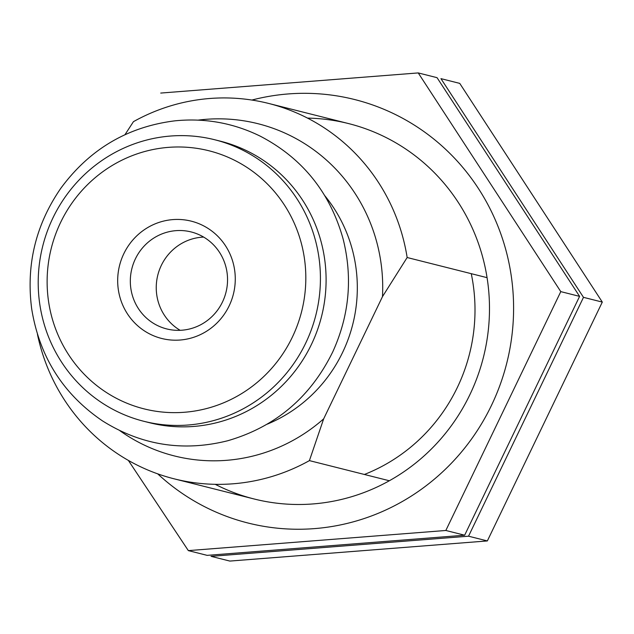 <?xml version="1.0" encoding="UTF-8"?>
<svg xmlns="http://www.w3.org/2000/svg" width="634" height="634" viewBox="0 0 634 634"><rect width="100%" height="100%" fill="white"/><g stroke="black" fill="none" stroke-linecap="round" stroke-linejoin="round"><path stroke-width="0.95" d="M389.331 480.754L309.416 460.617L323.657 418.86L382.476 296.649A171.291 166.203 -75.9 0 0 198.109 120.127M37.461 334.372A193.552 187.799 -75.9 0 0 174.136 478.829A193.552 187.799 -75.9 0 0 309.416 460.617M119.85 430.684A171.291 166.203 -75.9 0 0 323.657 418.86M487.07 277.66L407.155 257.523A193.552 187.799 -75.9 0 0 268.721 103.461A193.552 187.799 -75.9 0 0 133.441 121.665L124.969 134.693M382.476 296.649L407.155 257.523M267.294 424.146A145.162 140.851 -75.9 0 0 324.846 195.763M143.847 421.293L149.521 422.719A145.162 140.851 -75.9 0 0 317.159 330.782A145.162 140.851 -75.9 0 0 247.862 151.32A145.162 140.851 -75.9 0 0 220.466 141.2L214.783 139.765A145.162 140.851 -75.9 0 0 42.732 246.111A145.162 140.851 -75.9 0 0 143.847 421.293A145.162 140.851 -75.9 0 0 311.484 329.355A145.162 140.851 -75.9 0 0 242.188 149.886A145.162 140.851 -75.9 0 0 214.783 139.765M234.112 160.061A133.069 129.114 -75.9 0 0 47.368 289.912A133.069 129.114 -75.9 0 0 247.949 389.466A133.069 129.114 -75.9 0 0 234.112 160.061M202.674 225.379A60.484 58.685 -75.9 0 0 117.789 284.404A60.484 58.685 -75.9 0 0 208.966 329.656A60.484 58.685 -75.9 0 0 202.674 225.379M200.598 235.428A50.007 48.525 -75.9 0 0 191.151 231.941A50.007 48.525 -75.9 0 0 131.88 268.578A50.007 48.525 -75.9 0 0 166.718 328.927A50.007 48.525 -75.9 0 0 224.468 297.251A50.007 48.525 -75.9 0 0 200.598 235.428M203.641 237.084A50.007 48.525 -75.9 0 0 157.803 275.108A50.007 48.525 -75.9 0 0 180.151 330.314M468.542 536.198L211.043 556.335L229.849 561.074L487.348 540.937L602.3 302.085L459.745 83.387L440.939 78.64L583.486 297.346L468.542 536.198L487.348 540.937M583.486 297.346L602.3 302.085M364.384 474.47A173.906 168.739 -75.9 0 0 471.26 273.682M215.243 484.321A193.552 187.799 -75.9 0 0 483.449 357.172A193.552 187.799 -75.9 0 0 307.53 118.098M157.708 473.852A218.35 211.867 -75.9 0 0 418.622 491.215A218.35 211.867 -75.9 0 0 495.986 221.504A218.35 211.867 -75.9 0 0 251.904 100.053M160.735 93.063L418.234 72.926L560.789 291.624L445.837 530.476L188.338 550.613L128.353 460.403M188.338 550.613L207.152 555.36L464.651 535.215L579.595 296.371L437.048 77.665L418.234 72.926M445.837 530.476L464.651 535.215M560.789 291.624L579.595 296.371M254.044 498.966L174.136 478.829M348.637 123.598L268.721 103.461M260.186 136.136C302.458 158.135 330.108 192.474 343.16 239.145C352.789 277.819 349.326 315.391 332.763 351.854C310.47 397.264 275.449 426.896 227.709 440.749C183.115 451.891 141.414 445.29 102.589 420.952C63.123 394.174 39.49 356.831 31.7 308.916C25.978 264.98 35.694 224.761 60.832 188.258C89.608 149.204 127.64 126.729 174.936 120.832C204.83 117.853 233.249 122.948 260.186 136.136"/></g></svg>
